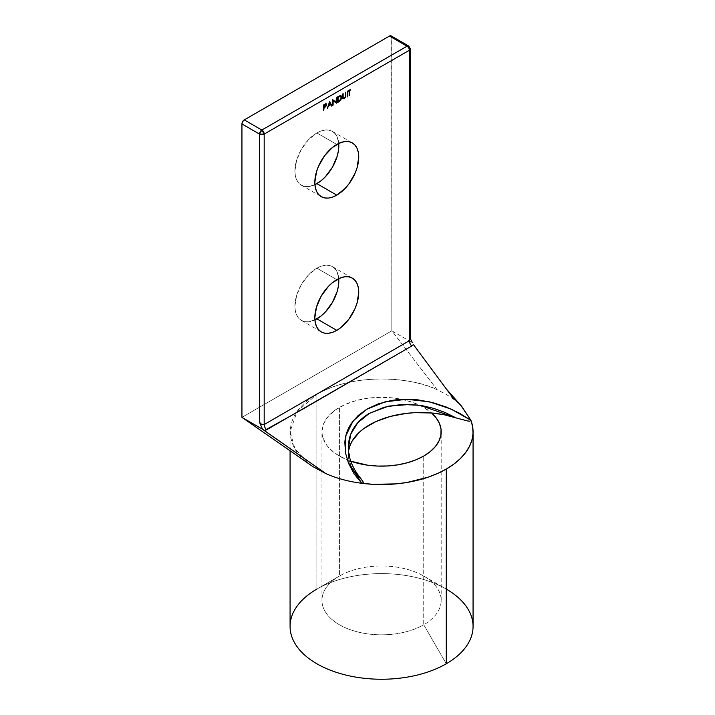 <?xml version="1.0" encoding="UTF-8"?>
<svg xmlns="http://www.w3.org/2000/svg" width="715" height="715" viewBox="0 0 715 715"><rect width="100%" height="100%" fill="white"/><g stroke="black" fill="none" stroke-linecap="round" stroke-linejoin="round"><path stroke-width="0.54" stroke-dasharray="3.58 2.68" d="M338.74 278.618A31.049 17.929 120 0 0 332.404 266.624A31.049 17.929 120 0 0 316.879 268.161L336.783 279.654L316.879 268.161L321.16 266.168L325.28 265.238L329.07 265.39L332.404 266.624L335.129 268.885L337.158 272.093L338.74 278.618M338.74 143.411A31.049 17.929 120 0 0 332.404 131.408A31.049 17.929 120 0 0 316.879 132.945L336.783 144.439L316.879 132.945L321.16 130.961L325.28 130.023L329.07 130.175L332.404 131.408L335.129 133.669L337.158 136.887L338.74 143.411M423.727 576.058L446.267 589.08A91.493 52.821 0 0 0 316.879 589.08L339.419 576.058A59.613 34.418 180 0 1 423.727 576.058A59.613 34.418 180 0 1 423.727 624.74L423.727 456.063L423.727 624.74A59.613 34.418 0 0 0 441.191 600.394A59.613 34.418 0 0 0 404.386 568.604A59.613 34.418 0 0 0 339.419 576.058L339.419 407.389A59.613 34.418 180 0 1 401.946 399.372A59.613 34.418 180 0 1 431.574 412.984L423.173 407.067L412.725 402.375L401.973 399.381L394.349 398.103L381.184 397.308L368.037 398.201L355.561 400.757L344.362 404.833L334.995 410.24L327.935 416.702L323.511 423.906L321.956 431.503L322.286 435.319L325.119 442.791L327.604 446.339L330.741 449.708L338.874 455.741L349.108 460.594L348.357 455.723L348.598 450.843M348.536 451.308A72.608 41.917 0 0 0 348.33 454.445A72.608 41.917 0 0 0 349.108 460.594A72.608 41.917 0 0 0 357.035 474.349L352.03 467.673L349.108 460.594L350.779 461.193A59.613 34.418 180 0 1 349.108 460.594A59.613 34.418 180 0 1 321.956 431.726A59.613 34.418 180 0 1 339.419 407.389L339.419 576.058A59.613 34.418 0 0 0 321.956 600.394A59.613 34.418 0 0 0 358.76 632.194A59.613 34.418 0 0 0 423.727 624.74L446.267 663.779L423.727 624.74A59.613 34.418 180 0 1 339.419 624.74A59.613 34.418 180 0 1 339.419 576.058L316.879 589.08A91.493 52.821 0 0 0 290.076 626.429M290.424 450.995L308.925 463.829L294.92 448.671L290.076 431.726L297.047 411.509L316.879 394.367L316.879 589.08L316.879 394.367C347.705 375.813 402.393 373.731 437.187 389.782L446.267 394.367L454.222 399.614L460.71 405.217M473.062 626.429A91.493 52.821 0 0 0 416.586 577.622A91.493 52.821 0 0 0 316.879 589.08L339.419 576.058M461.327 405.834L454.222 399.614L446.357 389.014M454.222 399.614L446.267 394.367L437.187 389.782L391.82 330.822L412.403 342.708L391.82 330.822L437.187 389.782C416.756 378.736 357.938 370.745 316.879 394.367C275.954 418.078 289.798 452.032 308.925 463.829L310.98 465.322M410.347 338.49L409.382 335.746L410.598 339.294L409.382 335.746L409.382 47.556L391.82 37.412L391.82 330.822L241.938 417.354L391.82 330.822L391.641 36.483M314.913 319.891L308.478 321.786L304.679 321.634L301.355 320.4L298.62 318.13L296.591 314.922L295.34 310.891L294.92 306.181L296.591 295.518L301.355 284.543L308.478 274.935L316.879 268.161A31.049 17.929 120 0 0 296.591 295.518A31.049 17.929 120 0 0 301.355 320.4A31.049 17.929 120 0 0 314.913 319.891M314.913 184.684L308.478 186.57L304.679 186.418L301.355 185.185L298.62 182.924L296.591 179.715L295.34 175.675L294.92 170.974L296.591 160.303L301.355 149.337L308.478 139.729L316.879 132.945A31.049 17.929 120 0 0 296.591 160.303A31.049 17.929 120 0 0 301.355 185.185A31.049 17.929 120 0 0 314.913 184.684M410.356 338.66L409.382 335.746L409.382 47.556L391.82 37.412A3.316 1.913 120 0 0 391.132 35.902M408.694 46.037A3.316 1.913 -60 0 1 409.382 47.556A3.316 1.913 120 0 0 408.694 46.037M410.356 48.906A3.316 1.913 0 0 0 409.382 47.556M348.071 91.279L347.955 90.769L350.636 89.357L347.955 90.769L348.071 91.279M349.135 95.721L349.018 90.734L349.135 95.721M347.132 97.017L347.454 91.055L347.132 97.017M342.691 97.347L343.012 93.62L342.691 97.347M343.03 97.74L344.281 98.232L345.336 96.668L345.265 92.324L345.819 92.137L345.265 92.324L345.077 97.061L343.406 98.312M343.057 98.911L342.574 97.276L343.245 98.974M345.658 96.337L345.577 96.793M341.386 96.203L340.108 95.506L337.569 96.766L337.569 102.397L337.569 96.766L340.957 95.658M340.51 100.368L340.903 99.796M341.413 98.545L341.538 97.928M341.216 95.917L340.742 95.551M339.634 96.248L341.135 97.598L340.849 99.01L338.007 101.566L339.965 100.297L341.252 97.66L340.403 96.176M332.69 105.221L332.663 99.6L332.69 105.221M335.88 102.174L336.318 97.49L335.88 102.174M336.238 103.166L333.002 100.609L336.22 103.183M331.403 105.963L330.625 104.605L331.403 105.963M327.363 108.296L329.508 101.423L327.363 108.296M330.393 104.167L328.65 105.168L330.393 104.167L329.526 102.504L330.393 104.167M326.505 104.184L325.629 103.746L323.564 104.855L323.564 110.485L323.564 104.855L326.335 103.854M325.629 103.746L326.567 104.631M326.04 106.151L326.38 105.552M325.522 104.363L326.013 105.427L324.002 107.053L325.951 104.426M362.916 481.401L361.164 478.987M360.172 477.817L357.035 474.349L352.406 465.831L349.492 457.171L348.339 448.511M357.035 474.349L350.547 460.952L348.33 447.411L348.33 454.445M455.41 417.56L459.396 418.776M345.363 452.139L348.053 462.042M332.404 266.624L352.307 278.108M332.404 131.408L352.307 142.902M441.191 600.394L441.191 431.726M290.076 450.754L290.076 431.726M321.956 600.394L321.956 431.726M301.355 185.185L321.258 196.679M301.355 320.4L321.258 331.894"/><path stroke-width="1.07" d="M316.879 318.863A31.049 17.929 120 0 0 338.74 278.618L338.409 286.027L337.158 291.497L332.404 302.472L325.28 312.08L321.16 315.905L314.913 319.891A31.049 17.929 120 0 0 316.879 318.863L336.783 330.357L316.879 318.863M336.783 279.654A31.049 17.929 -60 0 1 352.307 278.108A31.049 17.929 -60 0 1 357.071 302.99A31.049 17.929 -60 0 1 336.783 330.357L341.064 327.399L348.983 319.042L355.042 308.549L357.071 302.99L358.742 292.328L358.313 287.627L357.071 283.587L355.042 280.378L352.307 278.108L348.983 276.884L345.184 276.732L341.064 277.661L332.502 282.613L328.382 286.429L321.258 296.037L316.495 307.012L314.823 317.675L315.252 322.385L316.495 326.415L318.524 329.624L321.258 331.894L324.583 333.127L328.382 333.279L332.502 332.341L336.783 330.357A31.049 17.929 -60 0 1 321.258 331.894A31.049 17.929 -60 0 1 316.495 307.012A31.049 17.929 -60 0 1 336.783 279.654M316.879 183.648A31.049 17.929 120 0 0 338.74 143.411L338.409 150.811L337.158 156.29L332.404 167.265L325.28 176.873L321.16 180.689L314.913 184.684A31.049 17.929 120 0 0 316.879 183.648L336.783 195.141L316.879 183.648M336.783 144.439A31.049 17.929 -60 0 1 352.307 142.902A31.049 17.929 -60 0 1 357.071 167.784A31.049 17.929 -60 0 1 336.783 195.141L345.184 188.367L348.983 183.827L355.042 173.334L357.071 167.784L358.742 157.112L358.313 152.411L357.071 148.38L355.042 145.163L352.307 142.902L348.983 141.668L345.184 141.516L341.064 142.455L332.502 147.397L324.583 155.754L318.524 166.246L316.495 171.797L314.823 182.468L315.252 187.169L316.495 191.2L318.524 194.417L321.258 196.679L324.583 197.912L328.382 198.064L332.502 197.126L336.783 195.141A31.049 17.929 -60 0 1 321.258 196.679A31.049 17.929 -60 0 1 316.495 171.797A31.049 17.929 -60 0 1 336.783 144.439M348.598 450.843L349.814 446.017L351.995 441.298L359.118 432.459L363.971 428.455L375.911 421.564L390.292 416.443L406.326 413.386L414.691 412.68L431.574 412.984A59.613 34.418 180 0 1 441.191 431.726A59.613 34.418 180 0 1 423.727 456.063A59.613 34.418 180 0 1 350.779 461.193L367.662 465.188L377.681 466.064L387.807 465.957L397.755 464.848L407.237 462.784L415.978 459.825L423.727 456.063L430.251 451.585L435.381 446.544L438.947 441.066L440.86 435.319L441.057 429.474L439.546 423.691L436.347 418.141L431.574 412.984L443.836 414.673L467.583 420.947L469.8 421.198L470.899 420.295A91.493 52.821 180 0 1 473.062 431.726A91.493 52.821 180 0 1 446.267 469.076A91.493 52.821 180 0 1 361.781 483.295C348.634 481.588 336.702 478.389 325.986 473.679L312.759 466.529L241.938 417.354L312.759 466.529L325.986 473.679C336.702 478.389 348.634 481.588 361.781 483.295L354.077 473.795L348.616 463.49L345.515 452.988L344.853 442.558C345.256 435.73 347.374 429.393 351.226 423.539L358.126 415.558L367.304 408.891L378.351 403.85L390.917 400.597C399.864 399.05 409.087 398.845 418.57 399.962L432.709 402.608L446.33 407.05L459.218 413.082L470.899 420.295L461.327 405.834M290.076 450.754L290.076 626.429A91.493 52.821 0 0 0 346.56 675.228A91.493 52.821 0 0 0 446.267 663.779A91.493 52.821 0 0 0 446.267 589.08M316.879 589.08L316.879 589.08A91.493 52.821 0 0 0 316.879 663.779A91.493 52.821 0 0 0 446.267 663.779L446.267 469.076L446.267 663.779A91.493 52.821 0 0 0 473.062 626.429L473.062 431.726M264.184 134.089L409.382 50.256L409.382 340.706L264.184 424.531L264.184 134.089A3.316 1.913 180 0 1 259.5 134.089L241.938 123.945L241.938 417.354L262.521 429.241L241.938 417.354L241.938 123.945L259.5 134.089L259.5 422.279L259.5 134.089L264.184 134.089L409.382 50.256L409.382 340.706L410.356 338.74L409.382 340.706A4.969 2.905 -119.4 0 0 411.777 345.997L303.348 408.81L264.327 430.591L325.96 473.67L262.521 429.241L259.5 422.279L261.61 424.361L264.184 424.531L264.184 134.089L261.842 130.032L244.28 119.888L389.478 36.063L407.041 46.198L261.842 130.032A3.316 1.913 60 0 1 264.184 134.089M329.624 101.494L327.309 108.466L328.525 105.954L330.741 104.676L331.456 106.061L331.939 105.793L329.624 101.494L331.939 105.793L329.624 101.494L327.309 108.466L328.525 105.954L330.741 104.676L331.456 106.061L331.939 105.793L331.403 105.963L331.814 105.722L329.624 101.494M339.205 101.593L341.538 98.616L341.609 96.614L340.858 95.622L337.686 96.829L337.686 102.468L339.205 101.593L337.686 102.334L339.205 101.593L341.69 97.41L340.224 95.578L337.686 96.829L337.686 102.468L339.205 101.593M347.132 97.017L347.57 91.127L347.132 97.017M349.135 90.805L349.135 95.855L349.572 90.546L350.636 89.938L350.636 89.357L348.071 90.841L348.071 91.413L349.135 90.805L348.071 91.279L349.135 90.805L349.135 95.855L349.572 95.604L349.572 90.546L350.636 89.357L348.071 90.841L348.071 91.413L349.135 90.805M345.658 96.337L344.192 98.724L345.819 95.542L345.819 92.137L345.336 96.668L344.281 98.232L343.03 97.74L343.129 93.692L342.691 93.942L342.78 98.482L344.308 98.795L345.694 96.856L345.819 92.137L345.336 96.668L344.281 98.232L343.191 98.009L343.129 93.692L342.691 93.942L342.994 98.885M333.127 105.105L333.127 100.681L336.434 103.192L336.434 97.553L335.996 102.245L332.69 99.725L332.69 105.355L333.127 100.681L336.434 103.192L336.434 97.553L335.996 102.245L332.69 99.725L332.69 105.355L333.127 105.105M323.681 110.557L324.118 107.706L326.585 105.382L326.129 103.782L323.681 104.926L323.681 110.557L324.118 107.706L325.709 106.696L326.683 104.703L325.745 103.809L323.681 104.926L323.681 110.557M460.71 405.217L470.899 420.295L472.669 426.837L473.017 433.46L471.918 440.047L469.406 446.509L465.519 452.738L460.299 458.637L453.855 464.106L446.267 469.076L437.669 473.455L428.187 477.173L407.184 482.437L395.994 483.885L373.114 484.323L361.781 483.295L363.336 482.67L362.916 481.401L357.035 474.349M460.666 405.173L446.357 389.014L413.377 344.541L411.777 345.997L266.668 429.778L264.327 430.591L262.521 429.241L259.5 422.279C261.002 424.415 262.566 425.166 264.184 424.531A4.969 2.833 -120.6 0 0 266.668 429.778A4.969 2.833 59.4 0 1 264.184 424.531L409.382 340.706A4.969 2.905 60.6 0 0 411.777 345.997L413.377 344.541L454.222 399.614M412.403 342.708L410.356 338.66L412.403 342.708M244.28 119.888L242.617 121.639L241.938 123.945A3.316 1.913 120 0 1 244.28 119.888L389.478 36.063L407.041 46.198L261.842 130.032L259.5 134.089A3.316 1.913 -60 0 1 261.842 130.032L244.28 119.888M391.641 36.483L390.372 35.75L389.478 36.063A3.316 1.913 120 0 1 391.132 35.902L408.694 46.037A3.316 1.913 120 0 0 407.041 46.198A3.316 1.913 -60 0 1 408.694 46.037L410.356 48.906A3.316 1.913 180 0 1 409.382 50.256A3.316 1.913 -120 0 0 407.041 46.198A3.316 1.913 60 0 1 409.382 50.256A3.316 1.913 0 0 0 410.356 48.906L410.356 338.74M409.382 47.556A3.316 1.913 180 0 1 410.356 48.906M350.52 89.429L349.456 90.483L349.135 95.721L349.456 90.483L350.52 89.429M347.454 91.198L347.132 96.883L347.454 91.198M344.281 98.232L343.155 97.803M343.03 97.74L344.165 98.161L343.03 97.74L343.298 98.268M342.78 98.482L344.192 98.724L342.664 98.42M345.577 96.793L344.371 98.607L342.887 98.795M341.019 95.694L340.224 95.578M340.108 95.506L341.69 97.41L339.089 101.53L341.198 99.179L341.556 96.927L340.742 95.551L341.386 96.203M340.51 100.368L340.903 99.796M341.413 98.545L341.538 97.928M339.634 96.248L338.007 97.088L339.974 96.248L341.252 97.66L340.081 100.368L338.124 101.637L338.007 97.088L338.007 101.566L338.007 97.088L339.848 96.185L340.814 96.445M339.974 96.248L341.18 97.008L340.966 99.072L338.124 101.637L338.124 97.16L340.715 96.328L339.848 96.185M332.761 99.68L335.996 102.245L332.761 99.68M336.318 97.624L336.434 103.192L336.318 97.624M333.002 100.609L333.002 105.034L333.002 100.609M330.625 104.605L328.408 105.883L327.363 108.296L328.408 105.883L330.625 104.605M328.65 105.168L329.526 102.504L330.509 104.229L328.65 105.168L329.526 102.504L328.65 105.168M330.509 104.229L328.766 105.239L329.651 102.576L330.509 104.229M326.335 103.854L325.745 103.809M325.629 103.746L326.683 104.703L325.709 106.696L324.002 107.634L323.681 110.423L324.002 107.634L326.469 105.311L326.013 103.711M326.129 104.891L324.002 105.177L326.246 104.953L324.002 107.053L324.002 105.177L325.522 104.363M325.951 104.426L325.817 106.008L324.118 107.125L324.002 105.177L324.002 107.053L324.118 105.248L325.834 104.399L326.246 104.953M361.245 479.086L360.834 478.585C352.575 468.432 348.411 458.038 348.33 447.393L349.027 440.136C350.109 434.64 352.406 429.59 355.9 425.005C359.395 420.447 363.953 416.532 369.584 413.261L388.62 406.102L410.884 404.404L422.413 405.718L433.898 408.435L444.918 412.421L455.41 417.56A72.608 41.917 0 0 0 431.574 412.984A72.608 41.917 0 0 0 348.536 451.308M348.339 448.511L350.716 434.255L357.813 422.699L369.217 413.476L384.125 407.255L401.464 404.431L419.928 405.316L455.625 417.623M348.053 462.042L361.781 483.295L363.336 482.67L362.916 481.401M361.164 478.987L360.172 477.817M459.227 418.722L467.583 420.947L469.8 421.198L470.899 420.295L451.397 409.203L429.42 401.83L406.629 399.265L384.983 401.866L366.527 409.346L353.103 420.947L345.899 435.623L345.363 452.139"/></g></svg>
